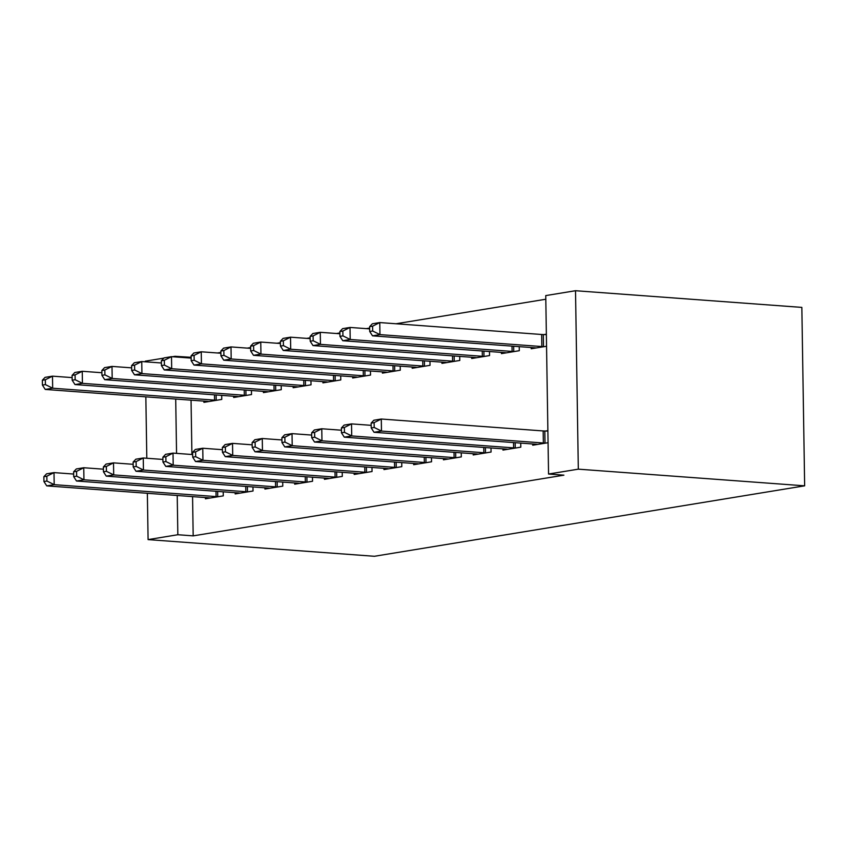 <?xml version="1.0" encoding="UTF-8"?>
<svg xmlns="http://www.w3.org/2000/svg" width="847" height="847" viewBox="0 0 847 847"><rect width="100%" height="100%" fill="white"/><g stroke="black" fill="none" stroke-linecap="round" stroke-linejoin="round"><path stroke-width="1.27" d="M545.817 299.235L395.994 323.766M369.652 328.075L366.243 328.636M339.901 332.945L336.481 333.506M310.15 337.815L306.73 338.377M280.399 342.686L276.98 343.247M250.638 347.556L247.229 348.117M220.887 352.426L217.478 352.987M191.136 357.307L175.033 356.291L175.043 356.926M545.754 295.592L575.515 290.722L801.844 307.397L804.65 485.829L374.427 556.278L148.087 539.603L177.838 534.732L193.18 535.865L563.901 475.167L548.56 474.034L545.754 295.592M145.292 361.796L145.282 361.171L163.831 358.133M172.375 356.735L175.033 356.291M501.424 352.394L501.445 353.633L519.296 350.711L519.232 346.645M502.938 448.846L502.959 450.085L520.81 447.163L520.746 443.097M441.922 362.145L441.933 363.384L459.794 360.451L459.73 356.386M443.436 458.598L443.457 459.826L461.308 456.904L461.244 452.838M382.41 371.886L382.431 373.125L400.282 370.203L400.218 366.137M383.924 468.338L383.945 469.577L401.796 466.655L401.732 462.589M322.908 381.626L322.929 382.865L340.78 379.943L340.716 375.877M324.422 478.079L324.443 479.317L342.294 476.395L342.23 472.33M263.396 391.367L263.417 392.606L281.268 389.684L281.204 385.618M264.92 487.819L264.931 489.058L282.782 486.136L282.718 482.07M203.894 401.118L203.915 402.346L221.766 399.424L221.702 395.358M205.408 497.57L205.429 498.798L223.28 495.876L223.216 491.811M190.384 357.423L190.395 358.059M191.051 400.165L191.909 454.511M192.565 496.617L193.18 535.865M235.159 492.689L235.18 493.928L253.031 491.006L252.967 486.94M233.645 396.237L233.666 397.476L251.517 394.554L251.453 390.488M294.671 482.949L294.692 484.188L312.543 481.265L312.479 477.2M293.157 386.497L293.168 387.735L311.029 384.813L310.965 380.748M354.173 473.208L354.194 474.447L372.045 471.525L371.981 467.459M352.659 376.756L352.68 377.995L370.531 375.073L370.467 371.007M413.685 463.468L413.696 464.707L431.547 461.784L431.483 457.708M412.161 367.016L412.182 368.254L430.032 365.332L429.969 361.267M473.187 453.717L473.208 454.955L491.059 452.033L490.995 447.968M471.673 357.275L471.694 358.503L489.545 355.581L489.481 351.516M532.689 443.976L532.71 445.215L548.073 442.706M545.553 431.028L547.882 430.647M531.175 347.524L531.196 348.763L546.559 346.254M544.039 334.576L546.368 334.194M575.515 290.722L578.31 469.164L548.56 474.034M578.31 469.164L804.65 485.829M175.71 399.032L176.557 453.378M177.224 495.484L177.838 534.732M145.843 396.841L146.806 458.248M147.357 493.293L148.087 539.603M43.864 476.702L43.938 481.53L46.913 481.043L46.839 476.215L43.864 476.702L46.564 473.822L54.007 472.605L54.187 484.664L216.08 496.586A4.86 0.561 179.1 0 0 217.721 496.66L218.462 496.67M46.913 481.043L54.187 484.664L46.754 485.882L208.637 497.803A4.86 0.561 179.1 0 1 209.855 497.941L210.247 498.015M46.839 476.215L54.007 472.605L73.657 474.055M43.938 481.53L46.754 485.882M42.35 380.25L42.424 385.078L45.399 384.591L45.325 379.763L42.35 380.25L45.05 377.37L52.482 376.153L52.673 388.212L45.24 389.429L207.123 401.351A4.86 0.561 -0.9 0 1 208.341 401.489L208.733 401.563M72.133 377.603L52.482 376.153L45.325 379.763M216.948 400.218L216.207 400.208A4.86 0.561 -0.9 0 1 214.566 400.133L52.673 388.212L45.399 384.591M45.24 389.429L42.424 385.078M73.615 471.832L73.689 476.66L76.664 476.173L76.59 471.345L73.615 471.832L76.315 468.952L83.758 467.735L83.948 479.794L245.831 491.715A4.86 0.561 179.1 0 0 247.483 491.789L248.213 491.8M76.664 476.173L83.948 479.794L76.505 481.011L238.399 492.933A4.86 0.561 179.1 0 1 239.606 493.07L239.997 493.145M76.59 471.345L83.758 467.735L103.408 469.185M73.689 476.66L76.505 481.011M103.366 466.962L103.45 471.79L106.426 471.303L106.351 466.475L103.366 466.962L106.066 464.082L113.509 462.864L113.699 474.913L275.582 486.845A4.86 0.561 179.1 0 0 277.234 486.909L277.975 486.93M106.426 471.303L113.699 474.913L106.256 476.13L268.15 488.063A4.86 0.561 179.1 0 1 269.367 488.2L269.748 488.274M106.351 466.475L113.509 462.864L133.159 464.304M103.45 471.79L106.256 476.13M72.101 375.38L72.175 380.208L75.15 379.721L75.076 374.893L72.101 375.38L74.801 372.5L82.244 371.282L82.434 383.342L74.991 384.559L236.874 396.481A4.86 0.561 -0.9 0 1 238.092 396.618L238.483 396.692M101.894 372.733L82.244 371.282L75.076 374.893M246.699 395.348L245.969 395.337A4.86 0.561 -0.9 0 1 244.317 395.263L82.434 383.342L75.15 379.721M74.991 384.559L72.175 380.208M101.852 370.51L101.936 375.337L104.912 374.85L104.827 370.023L101.852 370.51L104.552 367.63L111.995 366.412L112.185 378.461L104.742 379.678L266.636 391.61A4.86 0.561 -0.9 0 1 267.853 391.748L268.234 391.822M131.645 367.852L111.995 366.412L104.827 370.023M276.45 390.478L275.72 390.456A4.86 0.561 -0.9 0 1 274.068 390.393L112.185 378.461L104.912 374.85M104.742 379.678L101.936 375.337M133.127 462.091L133.201 466.919L136.176 466.422L136.102 461.604L133.127 462.091L135.827 459.212L143.259 457.994L143.45 470.043L305.333 481.975A4.86 0.561 179.1 0 0 306.985 482.038L307.726 482.049M136.176 466.422L143.45 470.043L136.007 471.26L297.9 483.192A4.86 0.561 179.1 0 1 299.118 483.33L299.499 483.404M136.102 461.604L143.259 457.994L162.91 459.434M133.201 466.919L136.007 471.26M162.878 457.221L162.952 462.038L165.927 461.551L165.853 456.734L162.878 457.221L165.578 454.331L173.01 453.113L173.201 465.172L335.094 477.105A4.86 0.561 179.1 0 0 336.735 477.168L337.477 477.179M165.927 461.551L173.201 465.172L165.768 466.39L327.651 478.322A4.86 0.561 179.1 0 1 328.869 478.46L329.261 478.523M165.853 456.734L173.01 453.113L192.661 454.564M162.952 462.038L165.768 466.39M131.613 365.639L131.687 370.467L134.662 369.98L134.588 365.152L131.613 365.639L134.302 362.76L141.745 361.542L141.936 373.591L134.493 374.808L296.386 386.74A4.86 0.561 -0.9 0 1 297.604 386.878L297.985 386.952M161.396 362.982L141.745 361.542L134.588 365.152M306.212 385.607L305.471 385.586A4.86 0.561 -0.9 0 1 303.819 385.523L141.936 373.591L134.662 369.98M134.493 374.808L131.687 370.467M161.364 360.769L161.438 365.586L164.413 365.099L164.339 360.282L161.364 360.769L164.064 357.889L171.496 356.661L171.687 368.72L164.254 369.938L326.137 381.87A4.86 0.561 -0.9 0 1 327.355 382.008L327.747 382.082M191.147 358.112L171.496 356.661L164.339 360.282M335.963 380.727L335.221 380.716A4.86 0.561 -0.9 0 1 333.58 380.652L171.687 368.72L164.413 365.099M164.254 369.938L161.438 365.586M192.629 452.351L192.703 457.168L195.678 456.681L195.604 451.864L192.629 452.351L195.329 449.461L202.772 448.243L202.952 460.302L364.845 472.224A4.86 0.561 179.1 0 0 366.486 472.298L367.227 472.308M195.678 456.681L202.952 460.302L195.519 461.52L357.402 473.441A4.86 0.561 179.1 0 1 358.62 473.589L359.012 473.653M195.604 451.864L202.772 448.243L222.422 449.693M192.703 457.168L195.519 461.52M191.115 355.899L191.189 360.716L194.164 360.229L194.09 355.412L191.115 355.899L193.815 353.008L201.247 351.791L201.438 363.85L194.005 365.068L355.888 376.989A4.86 0.561 -0.9 0 1 357.106 377.137L357.498 377.201M220.898 353.241L201.247 351.791L194.09 355.412M365.713 375.856L364.972 375.846A4.86 0.561 -0.9 0 1 363.331 375.772L201.438 363.85L194.164 360.229M194.005 365.068L191.189 360.716M222.38 447.481L222.454 452.298L225.429 451.811L225.355 446.994L222.38 447.481L225.08 444.59L232.523 443.373L232.713 455.432L394.596 467.353A4.86 0.561 179.1 0 0 396.248 467.428L396.978 467.438M225.429 451.811L232.713 455.432L225.27 456.649L387.164 468.571A4.86 0.561 179.1 0 1 388.371 468.719L388.762 468.783M225.355 446.994L232.523 443.373L252.173 444.823M222.454 452.298L225.27 456.649M220.866 351.029L220.94 355.846L223.915 355.359L223.841 350.542L220.866 351.029L223.566 348.138L231.009 346.921L231.189 358.98L223.756 360.197L385.639 372.119A4.86 0.561 -0.9 0 1 386.857 372.267L387.248 372.331M250.659 348.371L231.009 346.921L223.841 350.542M395.464 370.986L394.734 370.975A4.86 0.561 -0.9 0 1 393.082 370.901L231.189 358.98L223.915 355.359M223.756 360.197L220.94 355.846M252.131 442.61L252.215 447.428L255.191 446.941L255.106 442.123L252.131 442.61L254.831 439.72L262.274 438.502L262.464 450.562L424.347 462.483A4.86 0.561 179.1 0 0 425.999 462.557L426.74 462.568M255.191 446.941L262.464 450.562L255.021 451.779L416.915 463.701A4.86 0.561 179.1 0 1 418.132 463.838L418.513 463.912M255.106 442.123L262.274 438.502L281.924 439.953M252.215 447.428L255.021 451.779M250.617 346.158L250.701 350.976L253.677 350.489L253.592 345.671L250.617 346.158L253.317 343.268L260.76 342.05L260.95 354.11L253.507 355.327L415.401 367.249A4.86 0.561 -0.9 0 1 416.618 367.397L416.999 367.46M280.41 343.501L260.76 342.05L253.592 345.671M425.215 366.116L424.485 366.105A4.86 0.561 -0.9 0 1 422.833 366.031L260.95 354.11L253.677 350.489M253.507 355.327L250.701 350.976M281.892 437.73L281.966 442.558L284.941 442.07L284.867 437.243L281.892 437.73L284.592 434.85L292.024 433.632L292.215 445.691L454.098 457.613A4.86 0.561 179.1 0 0 455.75 457.687L456.491 457.698M284.941 442.07L292.215 445.691L284.772 446.909L446.665 458.83A4.86 0.561 179.1 0 1 447.883 458.968L448.264 459.042M284.867 437.243L292.024 433.632L311.675 435.083M281.966 442.558L284.772 446.909M280.378 341.277L280.452 346.105L283.427 345.618L283.353 340.79L280.378 341.277L283.067 338.398L290.51 337.18L290.701 349.239L283.258 350.457L445.151 362.378A4.86 0.561 -0.9 0 1 446.369 362.516L446.75 362.59M310.161 338.631L290.51 337.18L283.353 340.79M454.977 361.245L454.236 361.235A4.86 0.561 -0.9 0 1 452.584 361.161L290.701 349.239L283.427 345.618M283.258 350.457L280.452 346.105M311.643 432.859L311.717 437.687L314.692 437.2L314.618 432.372L311.643 432.859L314.343 429.98L321.775 428.762L321.966 440.821L483.859 452.743A4.86 0.561 179.1 0 0 485.5 452.817L486.242 452.827M314.692 437.2L321.966 440.821L314.533 442.039L476.416 453.96A4.86 0.561 179.1 0 1 477.634 454.098L478.026 454.172M314.618 432.372L321.775 428.762L341.426 430.212M311.717 437.687L314.533 442.039M310.129 336.407L310.203 341.235L313.178 340.748L313.104 335.92L310.129 336.407L312.829 333.527L320.261 332.31L320.452 344.369L313.019 345.587L474.902 357.508A4.86 0.561 -0.9 0 1 476.12 357.646L476.501 357.72M339.912 333.76L320.261 332.31L313.104 335.92M484.728 356.375L483.986 356.365A4.86 0.561 -0.9 0 1 482.345 356.291L320.452 344.369L313.178 340.748M313.019 345.587L310.203 341.235M341.394 427.989L341.468 432.817L344.443 432.33L344.369 427.502L341.394 427.989L344.094 425.109L351.526 423.892L351.717 435.94L513.61 447.872A4.86 0.561 179.1 0 0 515.251 447.936L515.992 447.957M344.443 432.33L351.717 435.94L344.284 437.158L506.167 449.09A4.86 0.561 179.1 0 1 507.385 449.228L507.777 449.302M344.369 427.502L351.526 423.892L371.187 425.332M341.468 432.817L344.284 437.158M339.88 331.537L339.954 336.365L342.929 335.878L342.855 331.05L339.88 331.537L342.58 328.657L350.012 327.44L350.203 339.488L342.77 340.716L504.653 352.638A4.86 0.561 -0.9 0 1 505.871 352.776L506.262 352.85M369.663 328.88L350.012 327.44L342.855 331.05M514.478 351.505L513.737 351.484A4.86 0.561 -0.9 0 1 512.096 351.42L350.203 339.488L342.929 335.878M342.77 340.716L339.954 336.365M371.145 423.119L371.219 427.947L374.194 427.46L374.12 422.632L371.145 423.119L373.845 420.239L381.288 419.021L381.478 431.07L543.361 443.002A4.86 0.561 179.1 0 0 545.013 443.066L545.743 443.087M374.194 427.46L381.478 431.07L374.035 432.288L535.918 444.22A4.86 0.561 179.1 0 1 537.136 444.357L537.527 444.431M374.12 422.632L381.288 419.021L543.171 430.943A4.86 0.561 179.1 0 0 544.822 431.017L547.882 431.07M371.219 427.947L374.035 432.288M369.631 326.667L369.705 331.495L372.68 331.008L372.606 326.18L369.631 326.667L372.331 323.787L379.774 322.569L379.954 334.618L372.521 335.836L534.404 347.768A4.86 0.561 -0.9 0 1 535.622 347.905L536.013 347.979M546.368 334.618L543.308 334.565A4.86 0.561 -0.9 0 1 541.657 334.491L379.774 322.569L372.606 326.18M544.229 346.635L543.488 346.614A4.86 0.561 -0.9 0 1 541.847 346.55L379.954 334.618L372.68 331.008M372.521 335.836L369.705 331.495M216.08 496.586L215.996 491.281M217.721 496.66L217.647 491.408M216.133 394.956L216.207 400.208M214.482 394.829L214.566 400.133M245.831 491.715L245.746 486.411M247.483 491.789L247.398 486.527M275.582 486.845L275.497 481.541M277.234 486.909L277.149 481.657M245.884 390.075L245.969 395.337M244.232 389.959L244.317 395.263M275.635 385.205L275.72 390.456M273.983 385.089L274.068 390.393M305.333 481.975L305.259 476.67M306.985 482.038L306.9 476.787M335.094 477.105L335.01 471.8M336.735 477.168L336.651 471.917M305.386 380.335L305.471 385.586M303.745 380.218L303.819 385.523M335.137 375.465L335.221 380.716M333.496 375.348L333.58 380.652M364.845 472.224L364.761 466.919M366.486 472.298L366.412 467.046M364.898 370.594L364.972 375.846M363.247 370.478L363.331 375.772M394.596 467.353L394.511 462.049M396.248 467.428L396.163 462.176M394.649 365.724L394.734 370.975M392.997 365.597L393.082 370.901M424.347 462.483L424.262 457.179M425.999 462.557L425.914 457.306M424.4 360.854L424.485 366.105M422.748 360.727L422.833 366.031M454.098 457.613L454.024 452.309M455.75 457.687L455.665 452.436M454.151 355.984L454.236 361.235M452.499 355.856L452.584 361.161M483.859 452.743L483.775 447.438M485.5 452.817L485.416 447.555M483.902 351.113L483.986 356.365M482.261 350.986L482.345 356.291M513.61 447.872L513.526 442.568M515.251 447.936L515.177 442.685M513.663 346.232L513.737 351.484M512.012 346.116L512.096 351.42M543.361 443.002L543.171 430.943M545.013 443.066L544.822 431.017M543.308 334.565L543.488 346.614M541.657 334.491L541.847 346.55"/></g></svg>
